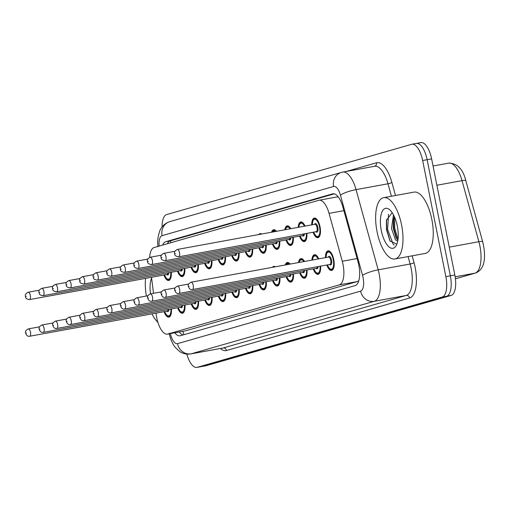 <?xml version="1.0" encoding="UTF-8"?>
<svg xmlns="http://www.w3.org/2000/svg" width="510" height="510" viewBox="0 0 510 510"><rect width="100%" height="100%" fill="white"/><g stroke="black" fill="none" stroke-linecap="round" stroke-linejoin="round"><path stroke-width="0.76" d="M258.736 234.568A9.977 4.061 79.6 0 1 260.074 233.618A9.977 4.061 79.6 0 1 261.655 234.033M271.569 232.216A9.977 4.061 79.6 0 1 273.634 229.73A9.977 4.061 79.6 0 1 276.445 231.33M284.79 229.8A9.977 4.061 79.6 0 1 287.194 225.841A9.977 4.061 79.6 0 1 290.84 228.697M298.203 227.345A9.977 4.061 79.6 0 1 300.753 221.952A9.977 4.061 79.6 0 1 305.05 226.096M311.737 224.872A9.977 4.061 79.6 0 1 314.313 218.063A9.977 4.061 79.6 0 1 320.025 226.752A9.977 4.061 79.6 0 1 317.902 237.692A9.977 4.061 79.6 0 1 313.083 232.235M272.455 267.329A9.977 4.061 79.6 0 1 273.787 266.386A9.977 4.061 79.6 0 1 275.368 266.794M285.281 264.983A9.977 4.061 79.6 0 1 287.347 262.491A9.977 4.061 79.6 0 1 290.158 264.091M298.509 262.561A9.977 4.061 79.6 0 1 300.906 258.602A9.977 4.061 79.6 0 1 304.553 261.458M311.916 260.113A9.977 4.061 79.6 0 1 314.472 254.713A9.977 4.061 79.6 0 1 318.769 258.857M325.45 257.633A9.977 4.061 79.6 0 1 328.032 250.824A9.977 4.061 79.6 0 1 333.744 259.513A9.977 4.061 79.6 0 1 331.621 270.453A9.977 4.061 79.6 0 1 326.802 264.996M156.041 313.14L156.226 314.625A18.704 7.612 -100.4 0 0 156.755 317.838A18.704 7.612 -100.4 0 0 167.465 334.133A18.704 7.612 -100.4 0 0 167.758 334.063L339.341 284.848A18.704 7.612 -100.4 0 0 342.274 261.26L329.058 213.365A18.704 7.612 -100.4 0 0 319.094 200.226A18.704 7.612 -100.4 0 0 318.795 200.29L154.116 247.522A18.704 7.612 -100.4 0 0 149.64 257.397M337.958 196.535A18.704 17.079 74 0 0 338.015 196.911L336.766 197.007M167.465 334.133L185.729 330.78L357.312 281.565L358.791 280.685M151.502 277.287L153.529 293.307M184.805 268.375A9.977 4.061 79.6 0 1 182.293 276.586A9.977 4.061 79.6 0 1 177.474 271.129M198.364 264.486A9.977 4.061 79.6 0 1 195.859 272.697A9.977 4.061 79.6 0 1 191.033 267.24M211.924 260.597A9.977 4.061 79.6 0 1 209.419 268.808A9.977 4.061 79.6 0 1 204.593 263.351M225.484 256.708A9.977 4.061 79.6 0 1 222.978 264.913A9.977 4.061 79.6 0 1 218.159 259.456M239.05 252.82A9.977 4.061 79.6 0 1 236.538 261.024A9.977 4.061 79.6 0 1 231.719 255.567M252.609 248.931A9.977 4.061 79.6 0 1 250.098 257.136A9.977 4.061 79.6 0 1 245.278 251.679M266.169 245.042A9.977 4.061 79.6 0 1 263.664 253.247A9.977 4.061 79.6 0 1 258.838 247.79M279.729 241.153A9.977 4.061 79.6 0 1 277.223 249.358A9.977 4.061 79.6 0 1 272.397 243.901M293.288 237.265A9.977 4.061 79.6 0 1 290.783 245.469A9.977 4.061 79.6 0 1 285.963 240.012M306.854 233.37A9.977 4.061 79.6 0 1 304.342 241.581A9.977 4.061 79.6 0 1 299.523 236.124M171.245 272.27A9.977 4.061 79.6 0 1 168.733 280.474A9.977 4.061 79.6 0 1 163.914 275.017M184.958 305.031A9.977 4.061 79.6 0 1 182.452 313.236A9.977 4.061 79.6 0 1 177.627 307.779M198.517 301.142A9.977 4.061 79.6 0 1 196.012 309.347A9.977 4.061 79.6 0 1 191.186 303.89M212.077 297.253A9.977 4.061 79.6 0 1 209.572 305.458A9.977 4.061 79.6 0 1 204.752 300.001M225.643 293.365A9.977 4.061 79.6 0 1 223.131 301.569A9.977 4.061 79.6 0 1 218.312 296.112M239.203 289.47A9.977 4.061 79.6 0 1 236.691 297.681A9.977 4.061 79.6 0 1 231.871 292.224M252.762 285.581A9.977 4.061 79.6 0 1 250.257 293.792A9.977 4.061 79.6 0 1 245.431 288.335M266.322 281.692A9.977 4.061 79.6 0 1 263.817 289.903A9.977 4.061 79.6 0 1 258.991 284.446M279.882 277.803A9.977 4.061 79.6 0 1 277.376 286.008A9.977 4.061 79.6 0 1 272.557 280.551M293.448 273.915A9.977 4.061 79.6 0 1 290.936 282.119A9.977 4.061 79.6 0 1 286.116 276.662M307.007 270.026A9.977 4.061 79.6 0 1 304.502 278.231A9.977 4.061 79.6 0 1 299.676 272.773M320.567 266.137A9.977 4.061 79.6 0 1 318.061 274.342A9.977 4.061 79.6 0 1 313.236 268.885M171.398 308.92A9.977 4.061 79.6 0 1 168.887 317.124A9.977 4.061 79.6 0 1 164.067 311.667M162.084 226.924A18.704 7.612 79.6 0 1 166.623 214.576L411.653 144.298A18.704 7.612 79.6 0 1 411.952 144.228A18.704 7.612 79.6 0 1 422.662 160.523L445.861 276.624L450.343 275.808A18.704 7.612 79.6 0 1 446.664 296.246L201.635 366.518A18.704 7.612 79.6 0 1 201.335 366.588A18.704 7.612 79.6 0 0 201.635 366.518L446.664 296.246A18.704 7.612 79.6 0 0 450.343 275.808L427.144 159.707L450.343 275.808L454.824 274.986A18.704 7.612 79.6 0 1 451.146 295.424L206.116 365.702A18.704 7.612 79.6 0 1 205.817 365.772L196.854 367.41A18.704 7.612 79.6 0 1 186.845 354.087M416.134 143.482A18.704 7.612 79.6 0 1 416.434 143.412A18.704 7.612 79.6 0 1 427.144 159.707A18.704 7.612 79.6 0 0 416.434 143.412L420.916 142.59A18.704 7.612 79.6 0 1 431.626 158.884L454.824 274.986M174.771 332.794A18.704 7.612 -100.4 0 0 180.049 335.797A18.704 7.612 -100.4 0 0 180.349 335.727L355.119 285.6A18.704 7.612 -100.4 0 0 358.052 262.012L342.847 206.933A18.704 7.612 -100.4 0 0 332.883 193.787A18.704 7.612 -100.4 0 0 332.59 193.857L165.756 241.708A18.704 7.612 -100.4 0 0 162.633 245.08M183.141 334.923A18.704 7.612 79.6 0 1 179.252 331.978M445.861 276.624A18.704 7.612 79.6 0 1 442.176 297.062L197.153 367.34A18.704 7.612 79.6 0 1 196.854 367.41M167.363 243.729A18.704 7.612 79.6 0 1 170.238 240.886L334.279 193.838M157.915 322.397A31.18 12.68 79.6 0 1 151.986 313.88M150.514 293.856A20.33 8.268 79.6 0 1 151.604 278.109M146.383 296.023A31.18 12.68 79.6 0 1 145.567 278.371M401.555 224.808A31.18 12.68 79.6 0 1 394.925 258.991A31.18 12.68 79.6 0 1 377.075 231.833A31.18 12.68 79.6 0 1 383.705 197.65A31.18 12.68 79.6 0 1 401.555 224.808M383.705 197.65L413.961 192.117A31.18 12.68 79.6 0 1 431.811 219.274A31.18 12.68 79.6 0 1 425.181 253.457L394.925 258.991M394.281 216.482L393.357 220.154L393.293 228.168L396.123 237.921L397.876 240.153M393.471 214.837L391.514 228.493L395.486 239.878L397.711 241.109M392.196 212.695L386.414 220.282L386.459 229.513L389.971 240.943L396.869 244.131M381.333 230.609A20.33 8.268 79.6 0 1 389.659 209.75A20.33 8.268 79.6 0 1 397.296 226.032A20.33 8.268 79.6 0 1 396.213 245.565A20.33 8.268 79.6 0 1 381.333 230.609M393.592 218.86L393.835 228.244L396.793 238.973M386.548 219.51L386.714 229.545L390.195 241.326M394.651 217.311L394.721 228.085L397.978 239.432M388.543 214.315L387.606 229.385L393.146 244.169L394.192 245.087M182.899 331.309A18.704 17.079 74 0 0 184.053 334.662M170.716 240.752A18.704 17.079 74 0 0 170.71 242.766M185.729 330.78L167.758 334.063M343.874 210.655L329.058 213.365M357.096 258.551L342.274 261.26M357.312 281.565L339.341 284.848M465.84 180.744L482.696 241.81A6.235 1.211 164.6 0 0 478.884 241.714L462.028 180.648A24.945 10.143 -100.4 0 0 448.743 163.123C457.336 163.296 463.029 169.167 465.84 180.744A6.235 1.211 164.6 0 0 462.028 180.648L436.892 185.245M482.696 241.81C485.839 254.949 485.858 269.127 475.473 273.054A6.235 5.693 -106 0 1 474.976 273.169A24.945 10.143 -100.4 0 0 478.884 241.714L449.259 247.133M455.417 278.779L474.976 273.169L455.149 276.796M451.146 295.424L442.176 297.062M206.116 365.702L197.153 367.34M431.626 158.884L422.662 160.523M170.353 333.604A12.469 5.074 -100.4 0 0 177.525 343.644L360.627 291.127A12.469 5.074 -100.4 0 0 363.075 277.504A12.469 5.074 -100.4 0 0 362.578 275.4L340.438 195.177A12.469 5.074 -100.4 0 0 333.597 186.462L162.065 235.658A12.469 5.074 -100.4 0 0 159.145 246.081M340.438 195.177A12.469 2.429 164.6 0 1 356.037 189.624L387.976 183.785A24.945 10.143 -100.4 0 0 374.697 166.26L342.758 172.099A24.945 10.143 79.6 0 1 356.037 189.624L378.184 269.847A24.945 10.143 79.6 0 1 379.179 274.048A24.945 10.143 79.6 0 1 374.276 301.302L191.173 353.812A24.945 10.143 79.6 0 1 190.778 353.908L222.717 348.069A24.945 10.143 -100.4 0 0 223.119 347.973L406.215 295.456A24.945 10.143 -100.4 0 0 411.124 268.209A24.945 10.143 -100.4 0 0 410.123 264.008L408.076 256.587M412.156 255.841L414.024 262.618A28.063 11.411 79.6 0 1 409.626 297.999L226.529 350.517A3.117 2.843 74 0 0 223.119 347.973L191.173 353.812A12.469 11.386 -106 0 1 177.525 343.644M414.024 262.618A3.117 0.606 -15.4 0 1 410.123 264.008L378.184 269.847A12.469 2.429 164.6 0 0 362.578 275.4M226.529 350.517A28.063 11.411 79.6 0 1 220.377 348.496M346.214 171.468L376.495 162.786A28.063 11.411 79.6 0 1 391.878 182.395L395.499 195.496M360.627 291.127A12.469 11.386 -106 0 0 374.276 301.302L406.215 295.456A3.117 2.843 74 0 1 409.626 297.999M391.419 196.242L387.976 183.785A3.117 0.606 -15.4 0 0 391.878 182.395M374.614 166.273A3.117 2.843 74 0 0 376.495 162.786M333.597 186.462A12.469 11.386 -106 0 1 341.362 172.425L169.836 221.62C165.004 223.208 161.613 226.376 159.655 231.126C157.73 237.258 157.214 242.435 158.094 246.661M162.065 235.658A12.469 11.386 -106 0 1 169.836 221.62M170.238 240.886L165.756 241.708M333.189 193.749L332.59 193.857M168.988 309.36A4.367 1.772 79.6 0 1 166.866 311.157M29.695 336.243C27.82 336.6 26.494 335.599 25.723 333.247C24.913 331.685 25.787 330.231 28.35 328.886A3.742 1.524 79.6 0 1 30.492 332.144A3.742 1.524 79.6 0 1 29.695 336.243L167.21 311.094A3.742 1.524 -100.4 0 0 168.121 309.519M26.469 333.005L25.978 333.145L26.469 333.005M170.646 315.435A9.352 3.806 79.6 0 1 169.339 316.41L170.168 316.257M164.609 311.572A8.727 3.551 -100.4 0 0 168.957 315.817A8.727 3.551 -100.4 0 0 170.882 309.015M170.493 278.785A9.352 3.806 79.6 0 1 169.18 279.76L168.077 279.671L166.617 278.702L164.392 274.928M164.456 274.916A8.727 3.551 -100.4 0 0 168.804 279.161A8.727 3.551 -100.4 0 0 170.729 272.359M30.339 295.488A3.742 1.524 79.6 0 1 29.542 299.593C26.66 299.172 25.334 298.171 25.564 296.59C24.761 295.035 25.634 293.581 28.197 292.23A3.742 1.524 79.6 0 1 30.339 295.488M25.819 296.495L26.31 296.355L25.819 296.495M29.542 299.593L167.05 274.444A3.742 1.524 -100.4 0 0 167.969 272.869M168.835 272.71A4.367 1.772 79.6 0 1 166.713 274.507M182.548 305.471A4.367 1.772 79.6 0 1 180.432 307.269M43.254 332.354C41.38 332.711 40.054 331.71 39.283 329.358C38.473 327.796 39.353 326.343 41.909 324.991A3.742 1.524 79.6 0 1 44.051 328.255A3.742 1.524 79.6 0 1 43.254 332.354L180.769 307.205A3.742 1.524 -100.4 0 0 181.681 305.63M40.029 329.116L39.538 329.256L40.029 329.116M184.212 311.546A9.352 3.806 79.6 0 1 182.899 312.522L183.727 312.369M178.175 307.683A8.727 3.551 -100.4 0 0 182.516 311.922A8.727 3.551 -100.4 0 0 184.441 305.127M196.108 301.582A4.367 1.772 79.6 0 1 193.991 303.38M56.82 328.465C54.94 328.822 53.614 327.822 52.842 325.469C52.033 323.907 52.912 322.454 55.469 321.102A3.742 1.524 79.6 0 1 57.611 324.366A3.742 1.524 79.6 0 1 56.82 328.465L194.329 303.316A3.742 1.524 -100.4 0 0 195.241 301.741M53.588 325.227L53.097 325.367L53.588 325.227M197.772 307.657A9.352 3.806 79.6 0 1 196.458 308.633L197.287 308.48M191.734 303.794A8.727 3.551 -100.4 0 0 196.076 308.034A8.727 3.551 -100.4 0 0 198.001 301.238M209.674 297.693A4.367 1.772 79.6 0 1 207.551 299.491M70.38 324.577C68.499 324.927 67.173 323.933 66.402 321.574C65.592 320.019 66.472 318.565 69.035 317.214A3.742 1.524 79.6 0 1 71.177 320.471A3.742 1.524 79.6 0 1 70.38 324.577L207.889 299.427A3.742 1.524 -100.4 0 0 208.807 297.853M67.148 321.338L66.657 321.478L67.148 321.338M211.331 303.769A9.352 3.806 79.6 0 1 210.018 304.744L210.847 304.591M205.294 299.899A8.727 3.551 -100.4 0 0 209.635 304.145A8.727 3.551 -100.4 0 0 211.567 297.343M223.233 293.805A4.367 1.772 79.6 0 1 221.11 295.602M83.94 320.688C82.065 321.039 80.739 320.038 79.968 317.685C79.158 316.13 80.032 314.676 82.594 313.325A3.742 1.524 79.6 0 1 84.736 316.582A3.742 1.524 79.6 0 1 83.94 320.688L221.448 295.539A3.742 1.524 -100.4 0 0 222.366 293.964M80.707 317.449L80.223 317.59L80.707 317.449M224.891 299.88A9.352 3.806 79.6 0 1 223.584 300.855L224.413 300.702M218.854 296.01A8.727 3.551 -100.4 0 0 223.201 300.256A8.727 3.551 -100.4 0 0 225.127 293.454M184.053 274.896A9.352 3.806 79.6 0 1 182.746 275.872L181.636 275.782L180.183 274.813L177.952 271.039M178.016 271.027A8.727 3.551 -100.4 0 0 182.363 275.272A8.727 3.551 -100.4 0 0 184.288 268.47M43.898 291.599A3.742 1.524 79.6 0 1 43.101 295.704C40.22 295.284 38.894 294.283 39.13 292.702C38.32 291.146 39.193 289.693 41.756 288.341A3.742 1.524 79.6 0 1 43.898 291.599M39.385 292.606L39.869 292.466L39.385 292.606M43.101 295.704L180.61 270.555A3.742 1.524 -100.4 0 0 181.528 268.974M182.395 268.821A4.367 1.772 79.6 0 1 180.272 270.612M197.619 271.008A9.352 3.806 79.6 0 1 196.305 271.977L195.196 271.887L193.743 270.925L191.518 267.151M191.581 267.138A8.727 3.551 -100.4 0 0 195.923 271.384A8.727 3.551 -100.4 0 0 197.848 264.582M57.458 287.71A3.742 1.524 79.6 0 1 56.661 291.816C53.779 291.395 52.453 290.394 52.689 288.813C51.88 287.257 52.753 285.804 55.316 284.452A3.742 1.524 79.6 0 1 57.458 287.71M52.944 288.717L53.435 288.577L52.944 288.717M56.661 291.816L194.176 266.666A3.742 1.524 -100.4 0 0 195.088 265.085M195.955 264.926A4.367 1.772 79.6 0 1 193.832 266.724M211.178 267.119A9.352 3.806 79.6 0 1 209.865 268.088L208.756 267.999L207.302 267.03L205.077 263.262M205.141 263.249A8.727 3.551 -100.4 0 0 209.482 267.495A8.727 3.551 -100.4 0 0 211.408 260.693M71.017 283.821A3.742 1.524 79.6 0 1 70.227 287.92C67.339 287.506 66.019 286.505 66.249 284.924C65.439 283.369 66.319 281.915 68.876 280.564A3.742 1.524 79.6 0 1 71.017 283.821M66.504 284.822L66.995 284.682L66.504 284.822M70.227 287.92L207.736 262.771A3.742 1.524 -100.4 0 0 208.647 261.197M209.514 261.037A4.367 1.772 79.6 0 1 207.398 262.835M236.793 289.916A4.367 1.772 79.6 0 1 234.67 291.707M97.499 316.799C95.625 317.15 94.299 316.149 93.528 313.797C92.718 312.241 93.591 310.788 96.154 309.436A3.742 1.524 79.6 0 1 98.296 312.694A3.742 1.524 79.6 0 1 97.499 316.799L235.014 291.65A3.742 1.524 -100.4 0 0 235.926 290.069M94.273 313.561L93.783 313.701L94.273 313.561M238.457 295.991A9.352 3.806 79.6 0 1 237.144 296.967L237.972 296.814M232.413 292.122A8.727 3.551 -100.4 0 0 236.761 296.367A8.727 3.551 -100.4 0 0 238.686 289.565M250.353 286.021A4.367 1.772 79.6 0 1 248.236 287.818M111.059 312.91C109.185 313.261 107.859 312.26 107.087 309.908C106.278 308.352 107.157 306.899 109.714 305.547A3.742 1.524 79.6 0 1 111.856 308.805A3.742 1.524 79.6 0 1 111.059 312.91L248.574 287.761A3.742 1.524 -100.4 0 0 249.486 286.18M107.833 309.672L107.342 309.812L107.833 309.672M252.016 292.102A9.352 3.806 79.6 0 1 250.703 293.072L251.532 292.925M245.979 288.233A8.727 3.551 -100.4 0 0 250.321 292.479A8.727 3.551 -100.4 0 0 252.246 285.676M263.912 282.132A4.367 1.772 79.6 0 1 261.796 283.93M124.625 309.015C122.744 309.372 121.418 308.371 120.647 306.019C119.837 304.464 120.717 303.01 123.28 301.659A3.742 1.524 79.6 0 1 125.422 304.916A3.742 1.524 79.6 0 1 124.625 309.015L262.134 283.866A3.742 1.524 -100.4 0 0 263.045 282.291M121.393 305.777L120.902 305.923L121.393 305.777M265.576 288.214A9.352 3.806 79.6 0 1 264.263 289.183L265.092 289.036M259.539 284.344A8.727 3.551 -100.4 0 0 263.88 288.59A8.727 3.551 -100.4 0 0 265.806 281.788M224.738 263.224A9.352 3.806 79.6 0 1 223.425 264.199L222.315 264.11L220.862 263.141L218.637 259.373M218.701 259.36A8.727 3.551 -100.4 0 0 223.042 263.606A8.727 3.551 -100.4 0 0 224.967 256.804M84.584 279.933A3.742 1.524 79.6 0 1 83.787 284.032C80.905 283.617 79.579 282.616 79.809 281.035C78.999 279.48 79.879 278.02 82.441 276.675A3.742 1.524 79.6 0 1 84.584 279.933M80.064 280.933L80.554 280.793L80.064 280.933M83.787 284.032L221.295 258.882A3.742 1.524 -100.4 0 0 222.207 257.308M223.08 257.148A4.367 1.772 79.6 0 1 220.958 258.946M238.297 259.335A9.352 3.806 79.6 0 1 236.984 260.31L235.881 260.221L234.422 259.252L232.197 255.484M232.26 255.472A8.727 3.551 -100.4 0 0 236.608 259.717A8.727 3.551 -100.4 0 0 238.533 252.915M98.143 276.044A3.742 1.524 79.6 0 1 97.346 280.143C94.465 279.729 93.139 278.728 93.368 277.147C92.565 275.585 93.438 274.131 96.001 272.786A3.742 1.524 79.6 0 1 98.143 276.044M93.63 277.045L94.114 276.904L93.63 277.045M97.346 280.143L234.855 254.994A3.742 1.524 -100.4 0 0 235.773 253.419M236.64 253.26A4.367 1.772 79.6 0 1 234.517 255.057M251.857 255.446A9.352 3.806 79.6 0 1 250.55 256.422L249.441 256.332L247.987 255.363L245.756 251.589M245.82 251.583A8.727 3.551 -100.4 0 0 250.168 255.822A8.727 3.551 -100.4 0 0 252.093 249.027M111.703 272.155A3.742 1.524 79.6 0 1 110.906 276.254C108.024 275.84 106.698 274.839 106.934 273.258C106.125 271.696 106.998 270.243 109.561 268.891A3.742 1.524 79.6 0 1 111.703 272.155M107.189 273.156L107.68 273.016L107.189 273.156M110.906 276.254L248.421 251.105A3.742 1.524 -100.4 0 0 249.333 249.53M250.2 249.371A4.367 1.772 79.6 0 1 248.077 251.169M273.959 267.055L274.463 266.896A9.352 3.806 79.6 0 1 274.916 266.877M277.478 278.243A4.367 1.772 79.6 0 1 275.355 280.041M138.184 305.127C136.304 305.484 134.978 304.483 134.207 302.13C133.403 300.575 134.277 299.115 136.839 297.77A3.742 1.524 79.6 0 1 138.981 301.027A3.742 1.524 79.6 0 1 138.184 305.127L275.693 279.977A3.742 1.524 -100.4 0 0 276.611 278.403M134.952 301.888L134.461 302.028L134.952 301.888M279.136 284.319A9.352 3.806 79.6 0 1 277.822 285.294L278.651 285.141M273.099 280.455A8.727 3.551 -100.4 0 0 277.44 284.701A8.727 3.551 -100.4 0 0 279.372 277.899M286.021 264.849L287.015 263.479L288.022 263.007A9.352 3.806 79.6 0 1 289.591 263.453M289.208 264.263A8.727 3.551 -100.4 0 0 286.237 264.805M291.038 274.354A4.367 1.772 79.6 0 1 288.915 276.152M151.744 301.238C149.87 301.595 148.544 300.594 147.773 298.242C146.963 296.68 147.836 295.226 150.399 293.881A3.742 1.524 79.6 0 1 152.541 297.139A3.742 1.524 79.6 0 1 151.744 301.238L289.253 276.088A3.742 1.524 -100.4 0 0 290.171 274.514M148.512 297.999L148.027 298.14L148.512 297.999M292.695 280.43A9.352 3.806 79.6 0 1 291.388 281.405L292.217 281.252M286.658 276.567A8.727 3.551 -100.4 0 0 291.006 280.812A8.727 3.551 -100.4 0 0 292.931 274.01M299.096 262.452L300.205 259.953L301.582 259.112A9.352 3.806 79.6 0 1 303.15 259.558M303.858 261.585A8.727 3.551 -100.4 0 0 299.204 262.433M304.597 270.466A4.367 1.772 79.6 0 1 302.475 272.263M165.304 297.349C163.429 297.706 162.103 296.705 161.332 294.353C160.523 292.791 161.396 291.337 163.959 289.986A3.742 1.524 79.6 0 1 166.101 293.25A3.742 1.524 79.6 0 1 165.304 297.349L302.819 272.2A3.742 1.524 -100.4 0 0 303.73 270.625M162.078 294.111L161.587 294.251L162.078 294.111M306.261 276.541A9.352 3.806 79.6 0 1 304.948 277.516L305.777 277.363M300.224 272.678A8.727 3.551 -100.4 0 0 304.566 276.917A8.727 3.551 -100.4 0 0 306.491 270.122M312.439 260.017L313.121 257.123L314.134 255.701L315.142 255.223A9.352 3.806 79.6 0 1 316.716 255.669M318.17 258.965A8.727 3.551 -100.4 0 0 312.515 260.004M318.157 266.577A4.367 1.772 79.6 0 1 316.041 268.375M178.87 293.46C176.989 293.811 175.663 292.816 174.892 290.464C174.082 288.902 174.962 287.449 177.518 286.097A3.742 1.524 79.6 0 1 179.66 289.361A3.742 1.524 79.6 0 1 178.87 293.46L316.378 268.311A3.742 1.524 -100.4 0 0 317.29 266.736M175.638 290.222L175.147 290.362L175.638 290.222M319.821 272.652A9.352 3.806 79.6 0 1 318.508 273.628L319.337 273.475M313.784 268.783A8.727 3.551 -100.4 0 0 318.125 273.028A8.727 3.551 -100.4 0 0 320.05 266.233M325.935 257.55L326.68 253.234L327.7 251.812L328.701 251.334A9.352 3.806 79.6 0 1 330.276 251.781M327.344 264.894A8.727 3.551 -100.4 0 0 332.188 268.827A8.727 3.551 -100.4 0 0 333.253 259.654A8.727 3.551 -100.4 0 0 328.988 252.099A8.727 3.551 -100.4 0 0 325.998 257.537M328.255 257.123A4.367 1.772 79.6 0 1 331.538 260.145A4.367 1.772 79.6 0 1 331.392 264.167A4.367 1.772 79.6 0 1 329.6 264.486M329.938 264.422A3.742 1.524 -100.4 0 0 330.735 260.323A3.742 1.524 -100.4 0 0 328.593 257.059L191.084 282.208A3.742 1.524 79.6 0 1 193.226 285.466A3.742 1.524 79.6 0 1 192.429 289.572L329.938 264.422M189.197 286.333L188.706 286.473L189.197 286.333M333.381 268.764A9.352 3.806 79.6 0 1 332.067 269.739L332.896 269.586M265.423 251.558A9.352 3.806 79.6 0 1 264.11 252.533L263.001 252.444L261.547 251.475L259.322 247.701M259.386 247.688A8.727 3.551 -100.4 0 0 263.727 251.934A8.727 3.551 -100.4 0 0 265.653 245.138M125.262 268.266A3.742 1.524 79.6 0 1 124.465 272.365C121.584 271.951 120.258 270.95 120.494 269.363C119.684 267.807 120.558 266.354 123.12 265.002A3.742 1.524 79.6 0 1 125.262 268.266M120.749 269.267L121.24 269.127L120.749 269.267M124.465 272.365L261.981 247.216A3.742 1.524 -100.4 0 0 262.892 245.641M261.573 233.982L260.744 234.128A9.352 3.806 79.6 0 1 261.203 234.115M263.759 245.482A4.367 1.772 79.6 0 1 261.643 247.28M278.983 247.669A9.352 3.806 79.6 0 1 277.669 248.644L276.56 248.555L275.107 247.586L272.882 243.812M272.946 243.799A8.727 3.551 -100.4 0 0 277.287 248.045A8.727 3.551 -100.4 0 0 279.212 241.243M138.822 264.371A3.742 1.524 79.6 0 1 138.031 268.477C135.144 268.056 133.824 267.061 134.053 265.474C133.244 263.919 134.124 262.465 136.68 261.114A3.742 1.524 79.6 0 1 138.822 264.371M134.308 265.378L134.799 265.238L134.308 265.378M138.031 268.477L275.54 243.327A3.742 1.524 -100.4 0 0 276.452 241.753M275.132 230.087L274.303 230.239A9.352 3.806 79.6 0 1 275.878 230.686M277.319 241.593A4.367 1.772 79.6 0 1 275.202 243.391M275.489 231.502A8.727 3.551 -100.4 0 0 272.519 232.044M292.542 243.78A9.352 3.806 79.6 0 1 291.229 244.755L290.12 244.666L288.666 243.697L286.441 239.923M286.505 239.91A8.727 3.551 -100.4 0 0 290.847 244.156A8.727 3.551 -100.4 0 0 292.778 237.354M152.388 260.483A3.742 1.524 79.6 0 1 151.591 264.588C148.71 264.167 147.384 263.166 147.613 261.585C146.803 260.03 147.683 258.576 150.246 257.225A3.742 1.524 79.6 0 1 152.388 260.483M147.868 261.49L148.359 261.349L147.868 261.49M151.591 264.588L289.1 239.439A3.742 1.524 -100.4 0 0 290.018 237.864M288.692 226.198L287.863 226.351A9.352 3.806 79.6 0 1 289.438 226.797M290.885 237.705A4.367 1.772 79.6 0 1 288.762 239.502M290.139 228.824A8.727 3.551 -100.4 0 0 285.492 229.672M306.102 239.891A9.352 3.806 79.6 0 1 304.795 240.86L303.686 240.777L302.226 239.808L300.001 236.034M300.065 236.022A8.727 3.551 -100.4 0 0 304.413 240.267A8.727 3.551 -100.4 0 0 306.338 233.465M165.948 256.594A3.742 1.524 79.6 0 1 165.151 260.699C162.269 260.278 160.943 259.278 161.173 257.697C160.369 256.141 161.243 254.688 163.806 253.336A3.742 1.524 79.6 0 1 165.948 256.594M161.434 257.601L161.919 257.461L161.434 257.601M165.151 260.699L302.659 235.55A3.742 1.524 -100.4 0 0 303.577 233.969M302.258 222.309L301.429 222.462A9.352 3.806 79.6 0 1 302.997 222.908M304.445 233.816A4.367 1.772 79.6 0 1 302.322 235.607M304.451 226.204A8.727 3.551 -100.4 0 0 298.803 227.237M319.668 236.002A9.352 3.806 79.6 0 1 318.355 236.971L317.245 236.882L315.792 235.92L313.561 232.146M313.624 232.133A8.727 3.551 -100.4 0 0 318.469 236.06A8.727 3.551 -100.4 0 0 319.534 226.893A8.727 3.551 -100.4 0 0 315.269 219.332A8.727 3.551 -100.4 0 0 312.279 224.77M314.536 224.362A4.367 1.772 79.6 0 1 317.826 227.383A4.367 1.772 79.6 0 1 317.679 231.406A4.367 1.772 79.6 0 1 315.881 231.719M178.71 256.804L316.226 231.661A3.742 1.524 -100.4 0 0 317.016 227.556A3.742 1.524 -100.4 0 0 314.874 224.298L177.365 249.447A3.742 1.524 79.6 0 1 179.507 252.705A3.742 1.524 79.6 0 1 178.71 256.804C175.829 256.39 174.503 255.389 174.739 253.808C173.929 252.252 174.802 250.799 177.365 249.447M174.994 253.712L175.485 253.572L174.994 253.712M315.817 218.42L314.989 218.573A9.352 3.806 79.6 0 1 316.557 219.019M179.45 331.94L179.711 332.526M167.949 242.715L167.841 243.589M337.065 196.936L319.094 200.226M475.473 273.054L455.424 278.804M448.743 163.123L433.047 165.999M169.167 333.221C170.448 339.188 172.456 343.887 175.185 347.31L179.686 351.53C183.084 353.768 186.787 354.558 190.778 353.908M411.952 144.228L416.434 143.412M342.758 172.099L341.362 172.425M28.35 328.886L39.544 326.84M164.545 311.584L166.77 315.352L167.981 316.226L169.339 316.41M169.18 279.76L170.008 279.608M28.197 292.23L39.385 290.184M41.909 324.991L53.104 322.945M178.111 307.689L180.33 311.463L181.547 312.337L182.899 312.522M55.469 321.102L66.663 319.056M191.671 303.801L193.889 307.568L195.107 308.448L196.458 308.633M69.035 317.214L80.223 315.167M205.23 299.912L207.455 303.679L208.666 304.559L210.018 304.744M82.594 313.325L93.789 311.278M218.79 296.023L221.015 299.791L222.226 300.67L223.584 300.855M182.746 275.872L183.574 275.719M41.756 288.341L52.951 286.295M196.305 271.977L197.134 271.83M55.316 284.452L66.51 282.406M209.865 268.088L210.694 267.941M68.876 280.564L80.07 278.517M96.154 309.436L107.349 307.39M232.35 292.134L234.574 295.902L235.786 296.782L237.144 296.967M109.714 305.547L120.908 303.501M245.916 288.246L248.134 292.013L249.352 292.887L250.703 293.072M123.28 301.659L134.468 299.612M259.475 284.357L261.7 288.124L262.911 288.998L264.263 289.183M223.425 264.199L224.253 264.046M82.441 276.675L93.63 274.629M236.984 260.31L237.813 260.157M96.001 272.786L107.189 270.733M250.55 256.422L251.379 256.269M109.561 268.891L120.755 266.845M136.839 297.77L148.027 295.724M274.463 266.896L275.292 266.743M273.035 280.468L275.26 284.236L276.471 285.109L277.822 285.294M150.399 293.881L161.593 291.835M288.022 263.007L288.851 262.854M286.594 276.579L288.819 280.347L290.031 281.22L291.388 281.405M163.959 289.986L175.153 287.94M301.582 259.112L302.411 258.965M300.16 272.684L302.379 276.458L303.59 277.332L304.948 277.516M177.518 286.097L188.713 284.051M315.142 255.223L315.97 255.076M313.72 268.795L315.939 272.563L317.156 273.443L318.508 273.628M191.084 282.208C188.522 283.56 187.642 285.013 188.451 286.569C189.223 288.928 190.549 289.922 192.429 289.572M328.701 251.334L329.53 251.181M327.28 264.907L329.505 268.674L330.716 269.554L332.067 269.739M264.11 252.533L264.939 252.38M123.12 265.002L134.315 262.956M260.744 234.128L260.24 234.288M277.669 248.644L278.498 248.491M136.68 261.114L147.874 259.067M274.303 230.239L273.303 230.718L272.308 232.082M291.229 244.755L292.058 244.602M150.246 257.225L161.434 255.178M287.863 226.351L286.492 227.186L285.383 229.691M304.795 240.86L305.624 240.714M163.806 253.336L174.994 251.29M301.429 222.462L300.422 222.94L299.402 224.355L298.72 227.25M318.355 236.971L319.183 236.825M314.989 218.573L313.981 219.045L312.962 220.467L312.216 224.782"/></g></svg>
